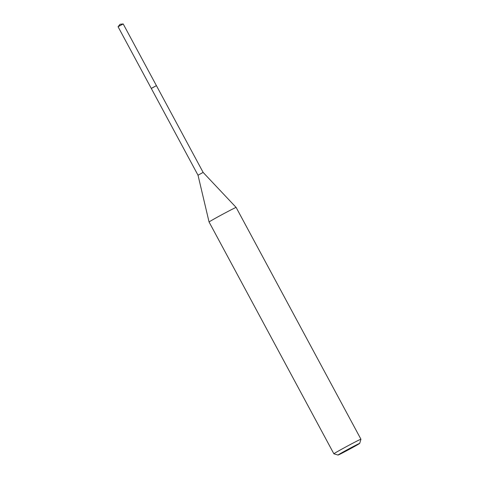 <?xml version="1.0" encoding="UTF-8"?>
<svg xmlns="http://www.w3.org/2000/svg" width="479" height="479" viewBox="0 0 479 479"><rect width="100%" height="100%" fill="white"/><g stroke="black" fill="none" stroke-linecap="round" stroke-linejoin="round"><path stroke-width="0.72" d="M118.062 26.716L120.055 24.273L123.193 23.95L118.062 26.722L151.274 88.405L156.417 85.639L152.28 87.932M342.269 453.038A12.292 0.299 -28.3 0 1 338.048 455.05A12.292 0.299 -28.3 0 1 343.898 451.583A12.292 0.299 -28.3 0 1 355.466 445.398A12.292 0.299 -28.3 0 1 359.693 443.398A12.292 0.299 -28.3 0 1 353.598 446.979A12.292 0.299 -28.3 0 1 342.269 453.038M338.048 455.05L333.887 453.805A15.37 0.377 -28.3 0 1 333.875 453.799A15.37 0.377 -28.3 0 1 341.347 449.392A15.37 0.377 -28.3 0 1 355.658 441.734A15.37 0.377 -28.3 0 1 360.938 439.225A15.37 0.377 -28.3 0 1 360.938 439.237L359.693 443.398M360.938 439.225L236.141 207.443A15.37 0.377 151.7 0 0 230.854 209.952A15.37 0.377 151.7 0 0 216.586 217.586A15.37 0.377 151.7 0 0 209.072 222.011A15.37 0.377 151.7 0 0 209.078 222.017L333.875 453.799M209.072 222.011L198.019 175.218L202.156 172.925L203.162 172.452L236.141 207.443M203.162 172.452L123.199 23.95M198.019 175.218L151.274 88.405"/></g></svg>
